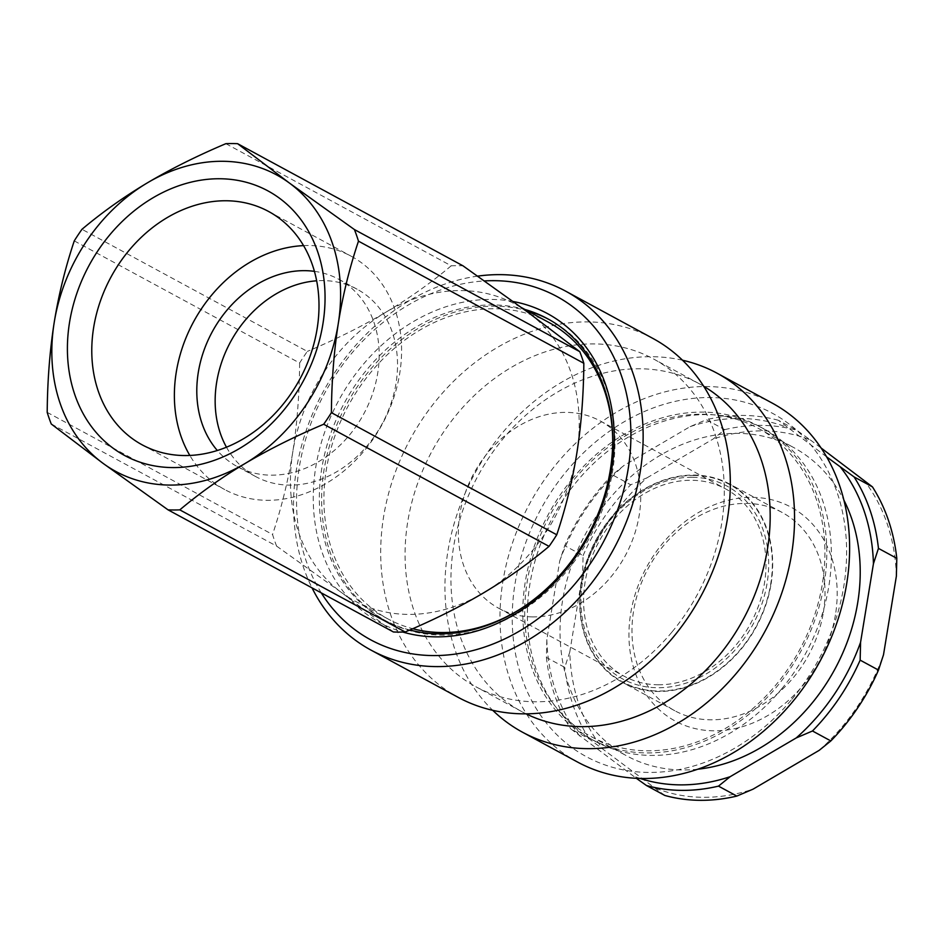 <?xml version="1.0" encoding="UTF-8"?>
<svg xmlns="http://www.w3.org/2000/svg" width="944" height="944" viewBox="0 0 944 944"><rect width="100%" height="100%" fill="white"/><g stroke="black" fill="none" stroke-linecap="round" stroke-linejoin="round"><path stroke-width="0.71" stroke-dasharray="4.72 3.54" d="M532.794 616.892A106.519 86.164 118.5 0 1 498.786 608.302A106.519 86.164 118.5 0 1 465.109 493.287A106.519 86.164 118.5 0 1 566.282 412.386A106.519 86.164 118.5 0 1 600.29 420.989A106.519 86.164 118.5 0 1 633.967 535.991A106.519 86.164 118.5 0 1 532.794 616.892M658.062 684.778A106.519 86.164 -61.5 0 0 759.236 603.877A106.519 86.164 -61.5 0 0 725.558 488.862A106.519 86.164 -61.5 0 0 599.039 541.467A106.519 86.164 -61.5 0 0 624.055 676.175A106.519 86.164 -61.5 0 0 658.062 684.778M548.794 319.391A171.324 138.591 118.5 0 1 549.939 320.004A171.324 138.591 118.5 0 1 590.165 536.652A171.324 138.591 118.5 0 1 386.698 621.258A171.324 138.591 118.5 0 1 369.6 370.414A171.324 138.591 118.5 0 1 527.271 310.741M521.265 608.443A168.657 136.432 -61.5 0 0 612.68 439.739M548.676 322.341A168.657 136.432 -61.5 0 0 348.36 405.625A168.657 136.432 -61.5 0 0 387.96 618.922A168.657 136.432 -61.5 0 0 412.752 628.716M226.477 447.22A106.519 86.164 -61.5 0 0 255.588 476.519A106.519 86.164 -61.5 0 0 290.197 485.122A106.519 86.164 -61.5 0 0 390.887 403.867A106.519 86.164 -61.5 0 0 357.092 289.206A106.519 86.164 -61.5 0 0 316.641 280.805M572.501 478.667A177.543 143.618 -61.5 0 0 590.224 738.621A177.543 143.618 -61.5 0 0 801.067 650.947A177.543 143.618 -61.5 0 0 759.389 426.428A177.543 143.618 -61.5 0 0 572.501 478.667M702.36 414.227A175.324 141.812 118.5 0 1 758.327 428.375A175.324 141.812 118.5 0 1 799.497 650.086A175.324 141.812 118.5 0 1 591.274 736.662A175.324 141.812 118.5 0 1 535.85 547.378A175.324 141.812 118.5 0 1 702.36 414.227M692.035 477.286A109.634 88.677 -61.5 0 0 586.295 634.451A109.634 88.677 -61.5 0 0 746.079 635.831A109.634 88.677 -61.5 0 0 692.035 477.286M513.182 301.514A175.761 142.178 -61.5 0 0 323.757 434.865A175.761 142.178 -61.5 0 0 402.864 632.067M409.767 630.014A171.324 138.591 118.5 0 1 384.397 620.019A171.324 138.591 118.5 0 1 367.31 369.163A171.324 138.591 118.5 0 1 524.982 309.502M321.29 592.891A195.29 157.978 118.5 0 1 323.167 396.02A195.29 157.978 118.5 0 1 484.437 280.934M477.652 276.132A204.164 165.153 -61.5 0 0 350.672 351.192A204.164 165.153 -61.5 0 0 312.027 587.876M652.776 338.365A204.164 165.153 -61.5 0 0 437.863 398.439A204.164 165.153 -61.5 0 0 458.229 697.38M577.527 762.032A204.164 165.153 118.5 0 1 557.161 463.091A204.164 165.153 118.5 0 1 772.074 403.017M791.922 699.256A195.29 157.978 -61.5 0 0 730.196 399.159A195.29 157.978 -61.5 0 0 516.061 656.623A195.29 157.978 -61.5 0 0 791.922 699.256M682.488 360.219A204.164 165.153 -61.5 0 0 502.102 433.249A204.164 165.153 -61.5 0 0 492.756 710.336M781.691 688.86A177.543 143.618 -61.5 0 0 763.979 428.918A177.543 143.618 -61.5 0 0 577.091 481.157A177.543 143.618 -61.5 0 0 594.814 741.099A177.543 143.618 -61.5 0 0 781.691 688.86M703.646 386.238A186.416 150.792 -61.5 0 0 699.374 383.807A186.416 150.792 -61.5 0 0 503.152 438.665A186.416 150.792 -61.5 0 0 521.749 711.611A186.416 150.792 -61.5 0 0 526.115 713.865M672.093 631.89A186.416 150.792 -61.5 0 0 653.496 358.944A186.416 150.792 -61.5 0 0 457.262 413.802A186.416 150.792 -61.5 0 0 475.859 686.748A186.416 150.792 -61.5 0 0 672.093 631.89M51.247 423.986L276.604 546.104A190.853 154.379 118.5 0 1 272.556 534.505L47.2 412.375M74.269 240.885L299.637 363.003A190.853 154.379 118.5 0 1 307.343 351.416L81.975 229.298M225.864 143.677L451.22 265.795A190.853 154.379 118.5 0 1 462.973 265.807M451.22 265.795C431.054 282.763 409.283 298.233 385.907 312.193C362.437 326.105 336.253 339.179 307.343 351.416M299.637 363.003C299.39 394.627 297.077 424.399 292.723 452.341C288.262 480.236 281.548 507.612 272.556 534.505M276.604 546.104L341.634 592.631L393.412 631.973M314.411 271.353A106.519 86.164 118.5 0 1 338.731 279.259A106.519 86.164 118.5 0 1 372.526 393.931A106.519 86.164 118.5 0 1 271.837 475.174A106.519 86.164 118.5 0 1 237.239 466.572A106.519 86.164 118.5 0 1 217.332 450.5M303.543 245.617A132.715 107.345 118.5 0 1 308.098 245.511A132.715 107.345 118.5 0 1 351.215 256.237A132.715 107.345 118.5 0 1 393.306 399.088A132.715 107.345 118.5 0 1 267.872 500.308A132.715 107.345 118.5 0 1 224.755 489.594A132.715 107.345 118.5 0 1 189.838 455.456M576.926 452.613A168.657 136.432 -61.5 0 0 528.003 312.334A168.657 136.432 -61.5 0 0 515.176 304.192A168.657 136.432 -61.5 0 0 385.907 312.193A168.657 136.432 -61.5 0 0 292.723 452.341A168.657 136.432 -61.5 0 0 341.634 592.631A168.657 136.432 -61.5 0 0 354.46 600.773A168.657 136.432 -61.5 0 0 409.259 614.391A168.657 136.432 -61.5 0 0 483.729 592.761A168.657 136.432 -61.5 0 0 576.926 452.613M693.828 475.469A112.289 90.836 118.5 0 1 749.182 637.873A112.289 90.836 118.5 0 1 585.528 636.457A112.289 90.836 118.5 0 1 693.828 475.469M771.047 584.088A112.737 91.19 -61.5 0 0 729.889 484.154A112.737 91.19 -61.5 0 0 596.006 539.815A112.737 91.19 -61.5 0 0 622.474 682.382A112.737 91.19 -61.5 0 0 771.047 584.088M823.357 612.432A112.737 91.19 -61.5 0 0 782.198 512.498A112.737 91.19 -61.5 0 0 648.316 568.17A112.737 91.19 -61.5 0 0 674.783 710.738A112.737 91.19 -61.5 0 0 823.357 612.432M835.416 614.981A121.611 98.377 118.5 0 1 665.355 714.761A121.611 98.377 118.5 0 1 698.466 512.557A121.611 98.377 118.5 0 1 835.416 614.981M664.824 795.462L589.127 738.845L570.778 728.898L636.362 778.328M569.787 652.033L582.649 573.468L583.073 555.627L564.713 545.679L559.709 561.031L546.836 639.595L546.411 657.437L564.772 667.384L569.787 652.033A190.853 154.379 -61.5 0 0 602.661 748.498M646.994 477.829L713.062 439.066L724.721 429.638L706.372 419.691L690.123 426.629L624.043 465.404L612.385 474.832L630.734 484.779L646.994 477.829A190.853 154.379 -61.5 0 0 582.649 573.468M826.531 456.79L778.399 420.304L796.748 430.252L810.282 439.904A190.853 154.379 -61.5 0 0 713.062 439.066M810.282 439.904L821.009 447.928M896.375 576.17A190.853 154.379 -61.5 0 0 863.489 479.705M819.168 750.362A190.853 154.379 -61.5 0 0 883.513 654.735M655.879 788.299A190.853 154.379 -61.5 0 0 753.1 789.137M724.721 429.638A195.29 157.978 118.5 0 1 796.748 430.252M583.073 555.627A195.29 157.978 118.5 0 1 630.734 484.779M589.127 738.845A195.29 157.978 118.5 0 1 564.772 667.384M778.399 420.304A195.29 157.978 -61.5 0 0 706.372 419.691M612.385 474.832A195.29 157.978 -61.5 0 0 564.713 545.679M546.411 657.437A195.29 157.978 -61.5 0 0 570.778 728.898M690.123 426.629A190.853 154.379 118.5 0 1 787.343 427.479M559.709 561.031A190.853 154.379 118.5 0 1 624.043 465.404M579.722 736.06A190.853 154.379 118.5 0 1 546.836 639.595M640.185 778.47A190.853 154.379 118.5 0 1 632.928 775.862M697.876 769.207A175.324 141.812 118.5 0 1 682.583 769.962A175.324 141.812 118.5 0 1 626.615 755.814A175.324 141.812 118.5 0 1 571.179 566.53A175.324 141.812 118.5 0 1 737.701 433.367A175.324 141.812 118.5 0 1 793.668 447.527A175.324 141.812 118.5 0 1 843.794 499.919M498.786 608.302L624.055 676.175M600.29 420.989L725.558 488.862M549.939 320.004L547.65 318.753M386.698 621.258L384.397 620.019M699.374 383.807L653.496 358.944M521.749 711.611L475.859 686.748M763.979 428.918L759.389 426.428M594.814 741.099L590.224 738.621M237.239 466.572L255.588 476.519M338.731 279.259L357.092 289.206M142.166 444.836L224.755 489.594M268.615 211.48L351.215 256.237M521.784 307.768L515.176 304.192M387.96 618.922L354.46 600.773M782.198 512.498L729.889 484.154M674.783 710.738L622.474 682.382M591.274 736.662L626.615 755.814M758.327 428.375L793.668 447.527"/><path stroke-width="1.42" d="M527.271 310.741A171.324 138.591 118.5 0 1 548.794 319.391M412.752 628.716A168.657 136.432 -61.5 0 0 442.76 632.539A168.657 136.432 -61.5 0 0 521.265 608.443M612.68 439.739A168.657 136.432 -61.5 0 0 548.676 322.341L521.784 307.768M316.641 280.805A106.519 86.164 -61.5 0 0 230.584 341.811A106.519 86.164 -61.5 0 0 226.477 447.22M402.864 632.067A175.761 142.178 -61.5 0 0 565.008 570.967A175.761 142.178 -61.5 0 0 513.182 301.514M524.982 309.502A171.324 138.591 118.5 0 1 547.65 318.753A171.324 138.591 118.5 0 1 564.736 569.61A171.324 138.591 118.5 0 1 409.767 630.014M484.437 280.934A195.29 157.978 118.5 0 1 623.087 380.869A195.29 157.978 118.5 0 1 576.253 582.389A195.29 157.978 118.5 0 1 321.29 592.891M312.027 587.876A204.164 165.153 -61.5 0 0 371.051 650.133A204.164 165.153 -61.5 0 0 585.964 590.071A204.164 165.153 -61.5 0 0 565.586 291.118A204.164 165.153 -61.5 0 0 477.652 276.132M371.051 650.133L458.229 697.38A204.164 165.153 -61.5 0 0 673.143 637.306A204.164 165.153 -61.5 0 0 652.776 338.365L565.586 291.118M717.015 373.175L772.074 403.017A204.164 165.153 118.5 0 1 792.453 701.958A204.164 165.153 118.5 0 1 577.527 762.032L522.469 732.19A204.164 165.153 -61.5 0 0 737.382 672.116A204.164 165.153 -61.5 0 0 717.015 373.175A204.164 165.153 -61.5 0 0 682.488 360.219M492.756 710.336A204.164 165.153 -61.5 0 0 522.469 732.19M526.115 713.865A186.416 150.792 -61.5 0 0 717.983 656.764A186.416 150.792 -61.5 0 0 703.646 386.238M556.759 534.776A190.853 154.379 118.5 0 1 549.054 546.364L323.686 424.245A190.853 154.379 -61.5 0 0 331.403 412.658L556.759 534.776C565.751 507.896 572.465 480.508 576.926 452.613C581.28 424.67 583.581 394.899 583.829 363.287L358.472 241.157A190.853 154.379 -61.5 0 0 354.425 229.557L579.781 351.675A190.853 154.379 118.5 0 1 583.829 363.287M405.177 631.984A190.853 154.379 118.5 0 1 393.412 631.973L168.056 509.854A190.853 154.379 -61.5 0 0 179.808 509.866L405.177 631.984C434.075 619.748 460.271 606.673 483.729 592.761C507.105 578.802 528.876 563.332 549.054 546.364M358.472 241.157C349.504 267.966 342.79 295.354 338.318 323.32A168.657 136.432 -61.5 0 0 289.395 183.03A168.657 136.432 -61.5 0 0 147.299 182.9A168.657 136.432 -61.5 0 0 54.115 323.049C49.749 351.062 47.448 380.845 47.2 412.375A190.853 154.379 -61.5 0 0 51.247 423.986L103.026 463.327A168.657 136.432 -61.5 0 0 245.133 463.469C221.698 477.475 199.927 492.945 179.808 509.866M579.781 351.675L528.003 312.334L462.973 265.807L237.617 143.689A190.853 154.379 -61.5 0 0 225.864 143.677C197.025 155.878 170.84 168.952 147.299 182.9C123.865 196.895 102.094 212.365 81.975 229.298A190.853 154.379 -61.5 0 0 74.269 240.885C65.301 267.695 58.587 295.083 54.115 323.049A168.657 136.432 -61.5 0 0 103.026 463.327L168.056 509.854M237.617 143.689L289.395 183.03L354.425 229.557M323.686 424.245C294.858 436.447 268.662 449.521 245.133 463.469A168.657 136.432 -61.5 0 0 338.318 323.32C333.952 351.345 331.639 381.116 331.403 412.658M217.332 450.5A106.519 86.164 118.5 0 1 212.223 331.863A106.519 86.164 118.5 0 1 314.411 271.353M185.284 455.551A132.715 107.345 118.5 0 1 142.166 444.836A132.715 107.345 118.5 0 1 100.064 301.974A132.715 107.345 118.5 0 1 225.498 200.753A132.715 107.345 118.5 0 1 268.615 211.48A132.715 107.345 118.5 0 1 310.718 354.33A132.715 107.345 118.5 0 1 185.284 455.551M219.02 178.746A150.462 121.717 -61.5 0 0 75.024 395.3A150.462 121.717 -61.5 0 0 294.599 395.512A150.462 121.717 -61.5 0 0 219.02 178.746M189.838 455.456A132.715 107.345 118.5 0 1 193.603 321.762A132.715 107.345 118.5 0 1 303.543 245.617M821.009 447.928L872.445 486.868L854.084 476.921L826.531 456.79M896.375 576.17L883.513 654.735L878.498 670.087L860.149 660.139L860.574 642.298L873.436 563.745L878.451 548.381L896.8 558.329L896.375 576.17M819.168 750.362L753.1 789.137L736.839 796.075L718.49 786.128L730.149 776.7L796.229 737.937L812.477 730.986L830.838 740.934L819.168 750.362M636.362 778.328L646.463 785.514L664.824 795.462A195.29 157.978 118.5 0 0 736.839 796.075M878.498 670.087A195.29 157.978 118.5 0 1 830.838 740.934M872.445 486.868A195.29 157.978 118.5 0 1 896.8 558.329M812.477 730.986A195.29 157.978 -61.5 0 0 860.149 660.139M878.451 548.381A195.29 157.978 -61.5 0 0 854.084 476.921M860.574 642.298A190.853 154.379 118.5 0 1 796.229 737.937M840.549 467.268A190.853 154.379 118.5 0 1 873.436 563.745M646.463 785.514A195.29 157.978 -61.5 0 0 718.49 786.128M730.149 776.7A190.853 154.379 118.5 0 1 640.185 778.47M843.794 499.919A175.324 141.812 118.5 0 1 834.826 669.237A175.324 141.812 118.5 0 1 697.876 769.207"/></g></svg>
